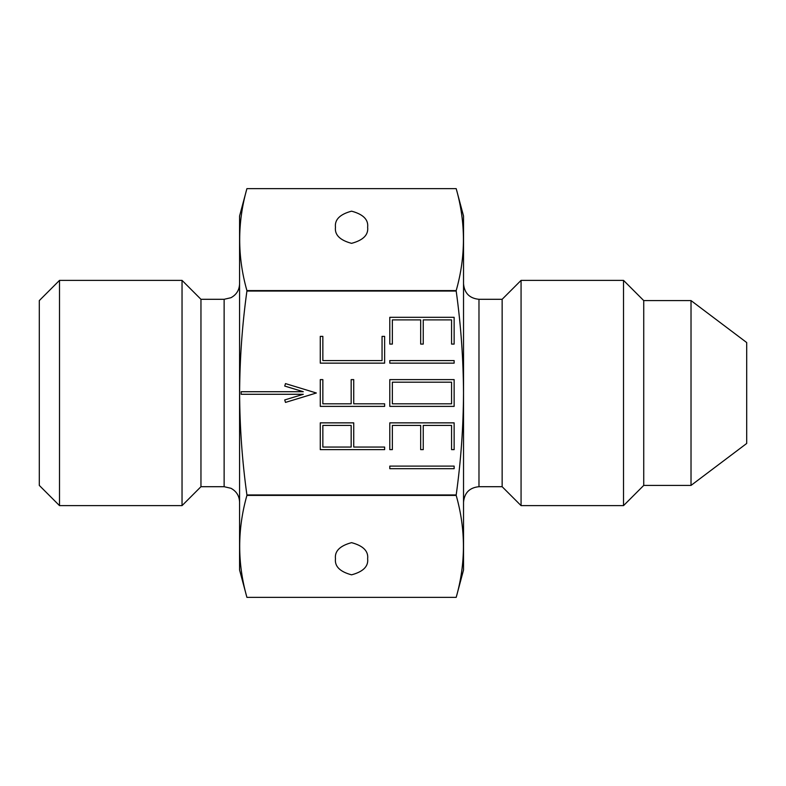 <?xml version="1.0" encoding="UTF-8"?>
<svg xmlns="http://www.w3.org/2000/svg" width="786" height="786" viewBox="0 0 786 786"><rect width="100%" height="100%" fill="white"/><g stroke="black" fill="none" stroke-linecap="round" stroke-linejoin="round"><path stroke-width="1.18" d="M335.465 558.748C334.551 566.352 339.916 571.717 351.558 574.831C363.191 571.717 368.555 566.352 367.642 558.748C368.555 551.133 363.191 545.779 351.558 542.654C339.916 545.779 334.551 551.133 335.465 558.748M335.465 227.252C334.551 234.867 339.916 240.221 351.558 243.346C363.191 240.221 368.555 234.867 367.642 227.252C368.555 219.648 363.191 214.283 351.558 211.169C339.916 214.283 334.551 219.648 335.465 227.252M463.534 502.146C464.447 492.763 469.596 487.615 478.979 486.701L478.979 299.299L502.146 299.299L502.146 486.701L521.069 505.624L623.524 505.624L623.524 280.376L521.069 280.376L521.069 505.624M643.734 300.586L643.734 485.414L691.022 485.414L691.022 300.586L643.734 300.586L623.524 280.376M691.022 300.586L746.7 342.549L746.7 443.451L691.022 485.414M59.51 280.376L39.3 300.586L39.3 485.414L59.51 505.624L182.038 505.624L182.038 280.376L59.51 280.376L59.51 505.624M182.038 280.376L200.961 299.299L200.961 486.701L224.128 486.701L230.927 488.273C236.448 491.26 239.327 495.878 239.573 502.146M456.194 290.594L246.912 290.594C237.284 256.609 237.284 222.625 246.912 188.64L239.573 216.022L239.573 569.978L246.912 597.36C237.284 563.375 237.284 529.391 246.912 495.406L456.194 495.406C465.833 529.391 465.833 563.375 456.194 597.36L246.912 597.36L456.194 597.36L463.534 569.978L463.534 216.022L456.194 188.64C465.833 222.625 465.833 256.609 456.194 290.594L456.194 291.046C460.901 324.962 463.337 358.947 463.504 393C463.357 426.975 460.93 460.96 456.194 494.954L456.194 495.406M456.194 494.954L246.912 494.954C242.186 460.96 239.75 426.975 239.612 393C239.779 358.947 242.206 324.962 246.912 291.046L456.194 291.046M246.912 188.64L456.194 188.64L246.912 188.64M392.361 344.091L392.361 319.892L420.677 319.892L420.677 344.091L423.251 344.091L423.251 319.892L451.567 319.892L451.567 344.091L454.141 344.091L454.141 317.318L389.787 317.318L389.787 344.091L392.361 344.091M454.141 363.142L454.141 360.568L389.787 360.568L389.787 363.142L454.141 363.142M454.141 468.682L454.141 466.108L389.787 466.108L389.787 468.682L454.141 468.682M384.629 363.142L384.629 336.369L382.055 336.369L382.055 360.568L322.85 360.568L322.85 336.369L320.275 336.369L320.275 363.142L384.629 363.142M384.629 406.382L384.629 403.808L353.739 403.808L353.739 379.618L351.165 379.618L351.165 403.808L322.85 403.808L322.85 379.618L320.275 379.618L320.275 406.382L384.629 406.382M384.629 449.631L384.629 447.057L353.739 447.057L353.739 422.858L320.275 422.858L320.275 449.631L384.629 449.631M454.141 406.382L454.141 379.618L389.787 379.618L389.787 406.382L454.141 406.382M392.361 449.631L392.361 425.432L420.677 425.432L420.677 449.631L423.251 449.631L423.251 425.432L451.567 425.432L451.567 449.631L454.141 449.631L454.141 422.858L389.787 422.858L389.787 449.631L392.361 449.631M285.485 402.403L316.355 393L285.485 383.597L284.728 386.064L303.288 391.713L241.164 391.713L241.164 394.287L303.288 394.287L284.728 399.936L285.485 402.403M392.361 382.192L392.361 403.808L451.567 403.808L451.567 382.192L392.361 382.192M351.165 447.057L351.165 425.432L322.85 425.432L322.85 447.057L351.165 447.057M200.961 299.299L224.128 299.299L224.128 486.701M502.146 299.299L521.069 280.376M478.979 299.299C469.596 298.385 464.447 293.237 463.534 283.854M224.128 299.299L230.927 297.727C236.448 294.74 239.327 290.122 239.573 283.854M200.961 486.701L182.038 505.624M643.734 485.414L623.524 505.624M478.979 486.701L502.146 486.701"/></g></svg>

